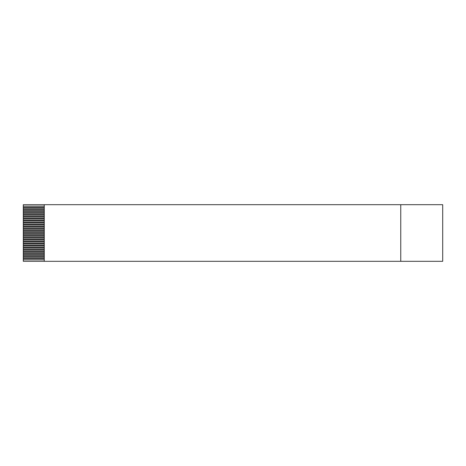 <?xml version="1.0" encoding="UTF-8"?>
<svg xmlns="http://www.w3.org/2000/svg" width="466" height="466" viewBox="0 0 466 466"><rect width="100%" height="100%" fill="white"/><g stroke="black" fill="none" stroke-linecap="round" stroke-linejoin="round"><path stroke-width="0.7" d="M400.76 204.69L442.7 204.69L442.7 261.31L23.3 261.31L23.3 204.69L400.76 204.69L44.27 204.69L44.27 261.31L400.76 261.31L400.76 204.69L400.76 261.31L442.7 261.31L442.7 204.69L400.76 204.69M44.27 207.417L23.3 207.417L23.3 208.255L44.27 208.255L23.3 208.255L23.3 210.352L44.27 210.352L23.3 210.352L23.3 212.449L44.27 212.449L23.3 212.449L23.3 214.546L44.27 214.546L23.3 214.546L23.3 216.643L44.27 216.643L23.3 216.643L23.3 218.74L44.27 218.74L23.3 218.74L23.3 220.837L44.27 220.837L23.3 220.837L23.3 222.934L44.27 222.934L23.3 222.934L23.3 225.031L44.27 225.031L23.3 225.031L23.3 227.128L44.27 227.128L23.3 227.128L23.3 229.225L44.27 229.225L23.3 229.225L23.3 231.322L44.27 231.322L23.3 231.322L23.3 233.419L44.27 233.419L23.3 233.419L23.3 235.516L44.27 235.516L23.3 235.516L23.3 237.613L44.27 237.613L23.3 237.613L23.3 239.71L44.27 239.71L23.3 239.71L23.3 241.807L44.27 241.807L23.3 241.807L23.3 243.904L44.27 243.904L23.3 243.904L23.3 246.001L44.27 246.001L23.3 246.001L23.3 248.098L44.27 248.098L23.3 248.098L23.3 250.195L44.27 250.195L23.3 250.195L23.3 252.292L44.27 252.292L23.3 252.292L23.3 254.389L44.27 254.389L23.3 254.389L23.3 256.486L44.27 256.486L23.3 256.486L23.3 258.583L44.27 258.583L23.3 258.583L23.3 261.31L44.27 261.31L44.27 204.69L23.3 204.69L23.3 206.158L44.27 206.158L23.3 206.158L23.3 207.417L44.27 207.417M44.27 209.514L23.3 209.514L44.27 209.514M44.27 211.611L23.3 211.611L44.27 211.611M44.27 213.708L23.3 213.708L44.27 213.708M44.27 215.805L23.3 215.805L44.27 215.805M44.27 217.902L23.3 217.902L44.27 217.902M44.27 219.999L23.3 219.999L44.27 219.999M44.27 222.096L23.3 222.096L44.27 222.096M44.27 224.193L23.3 224.193L44.27 224.193M44.27 226.29L23.3 226.29L44.27 226.29M44.27 228.387L23.3 228.387L44.27 228.387M44.27 230.484L23.3 230.484L44.27 230.484M44.27 232.581L23.3 232.581L44.27 232.581M44.27 234.678L23.3 234.678L44.27 234.678M44.27 236.775L23.3 236.775L44.27 236.775M44.27 238.872L23.3 238.872L44.27 238.872M44.27 240.969L23.3 240.969L44.27 240.969M44.27 243.066L23.3 243.066L44.27 243.066M44.27 245.163L23.3 245.163L44.27 245.163M44.27 247.26L23.3 247.26L44.27 247.26M44.27 249.357L23.3 249.357L44.27 249.357M44.27 251.454L23.3 251.454L44.27 251.454M44.27 253.551L23.3 253.551L44.27 253.551M44.27 255.648L23.3 255.648L44.27 255.648M44.27 257.745L23.3 257.745L44.27 257.745M44.27 259.842L23.3 259.842L44.27 259.842"/></g></svg>
